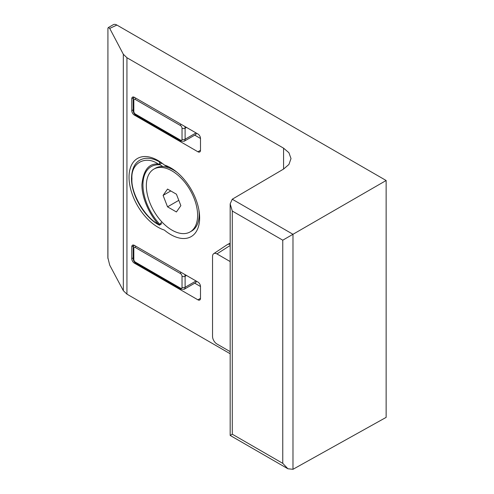 <?xml version="1.0" encoding="UTF-8"?>
<svg xmlns="http://www.w3.org/2000/svg" width="494" height="494" viewBox="0 0 494 494"><rect width="100%" height="100%" fill="white"/><g stroke="black" fill="none" stroke-linecap="round" stroke-linejoin="round"><path stroke-width="0.74" d="M164.341 165.002A40.854 23.589 -120 0 0 158.741 160.951A40.854 23.589 -120 0 0 157.926 160.47A40.854 23.589 -120 0 0 129.039 177.148A40.854 23.589 -120 0 0 157.926 227.184A40.854 23.589 -120 0 0 164.341 230.056A40.854 23.589 -120 0 0 199.638 217.91A40.854 23.589 -120 0 0 199.625 216.965A40.854 23.589 -120 0 0 171.56 168.355A40.854 23.589 -120 0 0 164.341 165.002L168.534 167.713M116.899 25.058A7.256 4.187 -120 0 0 113.274 24.7L108.371 27.528L109.717 28.399L116.899 25.058L386.141 180.501L292.979 234.292L232.248 199.224L283.575 169.072L288.922 164.465L291.009 158.58L288.922 152.72L283.575 148.169L126.939 57.736L123.327 54.247L109.717 28.399M232.248 199.224L230.167 203.892L230.167 435.436L287.897 468.769L292.979 469.3L386.141 417.374L386.141 180.501M107.927 258.553L107.927 28.214L107.859 257.646L109.717 265.142L123.327 290.682L126.939 294.14L230.167 353.741M107.927 28.214L108.371 27.528M200.496 286.508L200.496 298.351A3.625 2.093 60 0 1 199.743 300.006A3.625 2.093 60 0 1 197.927 299.827L134.337 263.117A3.625 2.093 60 0 1 131.775 258.671L131.775 246.827A3.625 2.093 60 0 1 132.522 245.172A3.625 2.093 60 0 1 134.337 245.351L197.927 282.062A3.625 2.093 60 0 1 200.496 286.508L194.741 283.186M200.496 138.462L200.496 150.306A3.625 2.093 60 0 1 199.743 151.967A3.625 2.093 60 0 1 197.927 151.782L134.337 115.071A3.625 2.093 60 0 1 131.775 110.631L131.775 98.788A3.625 2.093 60 0 1 132.522 97.127A3.625 2.093 60 0 1 134.337 97.306L197.927 134.016A3.625 2.093 60 0 1 200.496 138.462L194.741 135.14M287.897 468.769L282.766 463.353L232.291 434.207C229.537 435.801 229.519 435.807 232.248 434.238M230.167 203.892L232.291 211.043L282.766 240.189L292.979 234.292L292.979 469.3M230.167 351.635L216.928 343.991A6.206 3.582 60 0 1 212.537 336.389L212.537 256.448A6.206 3.582 60 0 1 213.711 253.675A6.206 3.582 60 0 1 216.928 253.91L230.167 261.554M213.711 253.675L227.271 244.635A7.256 4.187 60 0 1 227.536 244.481A7.256 4.187 60 0 1 230.167 244.499M186.491 127.415L185.108 128.218L185.108 139.228A4.353 2.513 60 0 1 184.206 141.222L195.488 134.708A4.353 2.513 -120 0 0 196.371 133.121M186.491 275.461L185.108 276.257L185.108 287.273A4.353 2.513 60 0 1 184.206 289.268L195.488 282.753A4.353 2.513 -120 0 0 196.371 281.16M162.835 166.546L159.5 164.434L161.674 163.181L160.951 162.742A37.779 21.81 60 0 0 159.679 161.976L162.872 163.817L159.679 161.976C152.022 157.71 145.415 157.104 139.851 160.155C134.559 163.168 131.781 169.195 131.515 178.235C131.132 195.111 144.699 217.903 159.5 225.202L161.674 223.671L159.5 224.931L161.773 221.787M160.951 162.742L159.494 162.365L159.482 164.403L158.247 164.008C148.836 163.267 143.39 170.127 141.914 184.583C141.747 198.959 150.472 215.674 158.247 224.017L159.494 224.733M153.85 169.115A36.266 20.939 60 0 1 171.98 170.912A36.266 20.939 60 0 1 195.667 202.867A36.266 20.939 60 0 1 190.11 231.927A36.266 20.939 60 0 1 171.98 230.13A36.266 20.939 60 0 1 148.293 198.174A36.266 20.939 60 0 1 153.85 169.115L155.388 168.226A36.266 20.939 60 0 1 173.518 170.022L173.518 170.022A36.266 20.939 60 0 1 177.358 172.573M175.975 171.443L173.518 170.022L175.975 171.443M198.872 209.839A36.266 20.939 60 0 1 199.162 214.439A36.266 20.939 60 0 1 191.647 231.038L190.11 231.927M167.54 189.072L176.42 194.204L180.86 205.646L176.42 211.969L167.54 206.838L163.094 195.389L167.54 189.072M167.54 206.838L178.803 200.336M170.788 190.95L163.094 195.389M283.575 169.072L283.575 148.169M126.939 294.14L126.939 57.736M123.327 54.247L123.327 290.682M282.766 240.189L282.766 463.353M131.775 246.827L133.639 245.753M133.189 257.856L131.775 258.671M134.337 263.117L135.158 262.641M200.496 298.351L197.927 299.827M131.775 98.788L133.639 97.707M133.189 109.81L131.775 110.631M134.337 115.071L135.158 114.596M200.496 150.306L197.927 151.782M232.291 434.207L232.291 211.043M230.167 245.462L216.928 253.91M184.781 126.427A4.353 2.513 60 0 1 185.108 128.218A2.174 1.254 180 0 1 182.033 128.218L182.033 139.228A2.174 1.254 0 0 0 185.108 139.228L196.032 132.923M184.781 274.473A4.353 2.513 60 0 1 185.108 276.257A2.174 1.254 180 0 1 182.033 276.257L182.033 287.273A2.174 1.254 0 0 0 185.108 287.273L196.032 280.969M135.739 98.115A2.174 1.254 120 0 0 135.362 99.498L180.495 125.55A2.174 1.254 -60 0 1 180.872 124.167M135.362 114.065A2.174 1.254 120 0 0 135.813 115.059L180.946 141.117A2.174 1.254 -60 0 1 180.495 140.117L135.362 114.065A2.174 1.254 60 0 1 133.825 111.397L133.825 100.381A2.174 1.254 180 0 1 133.189 99.498L133.189 110.508A2.174 1.254 0 0 0 133.825 111.397M135.739 246.16A2.174 1.254 120 0 0 135.362 247.537L180.495 273.596A2.174 1.254 -60 0 1 180.872 272.213M135.362 262.11A2.174 1.254 120 0 0 135.813 263.104L180.946 289.157A2.174 1.254 -60 0 1 180.495 288.163L135.362 262.11A2.174 1.254 60 0 1 133.825 259.443L133.825 248.426A2.174 1.254 180 0 1 133.189 247.537L133.189 258.553A2.174 1.254 0 0 0 133.825 259.443M182.033 128.218A2.174 1.254 -120 0 0 180.495 125.55M133.825 100.381A2.174 1.254 60 0 1 135.362 99.498M182.033 139.228A2.174 1.254 60 0 1 180.495 140.117M182.033 276.257A2.174 1.254 -120 0 0 180.495 273.596M133.825 248.426A2.174 1.254 60 0 1 135.362 247.537M182.033 287.273A2.174 1.254 60 0 1 180.495 288.163M158.247 224.017C145.304 218.107 130.749 193.092 131.941 178.828C130.749 163.181 145.304 154.974 158.247 164.008M159.84 224.356A39.755 22.952 60 0 1 142.939 184.83A39.755 22.952 60 0 1 159.84 164.817M230.167 243.184L227.536 244.481M134.047 97.157L133.189 99.498M184.206 141.222L180.946 141.117M133.189 110.508C133.3 112.465 134.177 113.984 135.813 115.059M134.047 245.203L133.189 247.537M184.206 289.268L180.946 289.157M133.189 258.553C133.3 260.511 134.177 262.03 135.813 263.104M199.162 211.599L199.162 214.439"/></g></svg>
